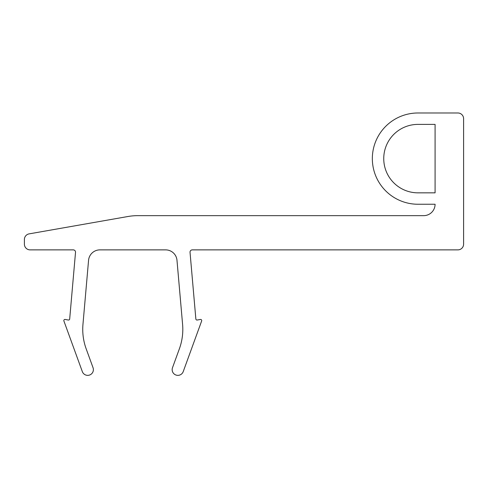 <?xml version="1.0" encoding="UTF-8"?>
<svg xmlns="http://www.w3.org/2000/svg" width="488" height="488" viewBox="0 0 488 488"><rect width="100%" height="100%" fill="white"/><g stroke="black" fill="none" stroke-linecap="round" stroke-linejoin="round"><path stroke-width="0.73" d="M29.115 233.874A5.704 5.704 0 0 0 24.4 239.492L24.4 244.171A5.704 5.704 0 0 0 30.104 249.874L73.243 249.874A2.281 2.281 0 0 1 75.518 252.357L69.686 319A1.141 1.141 0 0 1 68.35 320.024L65.166 319.463A1.141 1.141 0 0 0 63.898 320.976L82.326 371.606A5.704 5.704 0 0 0 89.633 375.016A5.704 5.704 0 0 0 93.043 367.708L86.181 348.853A57.041 57.041 0 0 1 82.96 324.374L88.566 260.287A11.407 11.407 0 0 1 99.93 249.874L165.621 249.874A11.407 11.407 0 0 1 176.985 260.287L182.591 324.374A57.041 57.041 0 0 1 179.364 348.853L172.502 367.708A5.704 5.704 0 0 0 175.912 375.016A5.704 5.704 0 0 0 183.226 371.606L201.654 320.976A1.141 1.141 0 0 0 200.379 319.463L197.195 320.024A1.141 1.141 0 0 1 195.859 319L190.033 252.357A2.281 2.281 0 0 1 192.303 249.874L457.897 249.874A5.704 5.704 0 0 0 463.6 244.171L463.6 118.688A5.704 5.704 0 0 0 457.897 112.984L417.966 112.984A45.634 45.634 0 0 0 372.338 158.612A45.634 45.634 0 0 0 417.966 204.246L435.082 204.246A11.407 11.407 0 0 1 423.675 215.653L137.793 215.653A57.041 57.041 0 0 0 127.923 216.513L29.115 233.874M435.082 124.391L417.966 124.391A34.221 34.221 0 0 0 383.745 158.612A34.221 34.221 0 0 0 417.966 192.839L435.082 192.839L435.082 124.391"/></g></svg>
